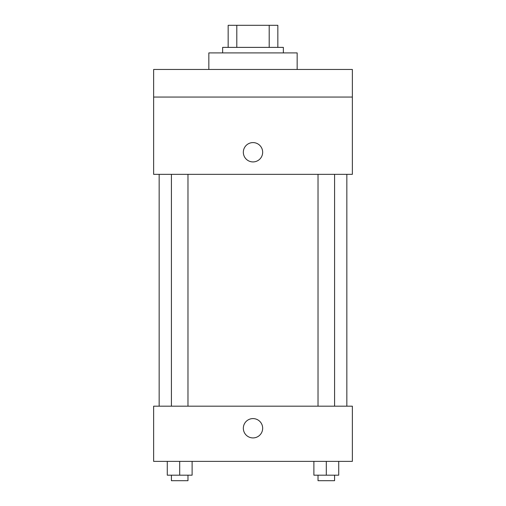 <?xml version="1.0" encoding="UTF-8"?>
<svg xmlns="http://www.w3.org/2000/svg" width="506" height="506" viewBox="0 0 506 506"><rect width="100%" height="100%" fill="white"/><g stroke="black" fill="none" stroke-linecap="round" stroke-linejoin="round"><path stroke-width="0.76" d="M236.802 47.381L236.802 25.3L228.162 25.3L228.162 47.381L228.162 25.3M236.802 25.3L277.838 25.3L277.838 47.381M269.198 47.381L269.198 25.3M222.64 52.902L222.64 47.381L283.36 47.381L283.36 52.902M297.161 69.461L297.161 52.902L208.839 52.902L208.839 69.461M153.641 69.461L352.359 69.461L352.359 97.057L153.641 97.057L153.641 69.461M352.359 97.057L352.359 174.342L153.641 174.342L153.641 97.057M253 161.92A9.658 9.658 0 0 1 244.632 147.429A9.658 9.658 0 0 1 261.368 147.429A9.658 9.658 0 0 1 253 161.92M153.641 406.179L352.359 406.179L352.359 461.377L153.641 461.377L153.641 406.179M253 437.918A9.658 9.658 0 0 1 244.632 423.427A9.658 9.658 0 0 1 261.368 423.427A9.658 9.658 0 0 1 253 437.918M313.884 461.377L313.884 475.178L338.723 475.178L338.723 461.377L338.723 475.178M326.307 475.178L326.307 461.377M334.586 475.178L334.586 480.7L318.027 480.7L318.027 475.178M167.277 461.377L167.277 475.178L192.116 475.178L192.116 461.377L192.116 475.178M179.693 475.178L179.693 461.377M187.973 475.178L187.973 480.7L171.414 480.7L171.414 475.178M346.838 406.179L346.838 174.342M159.162 406.179L159.162 174.342M318.027 174.342L318.027 406.179M334.586 174.342L334.586 406.179M187.973 406.179L187.973 174.342M171.414 406.179L171.414 174.342"/></g></svg>
